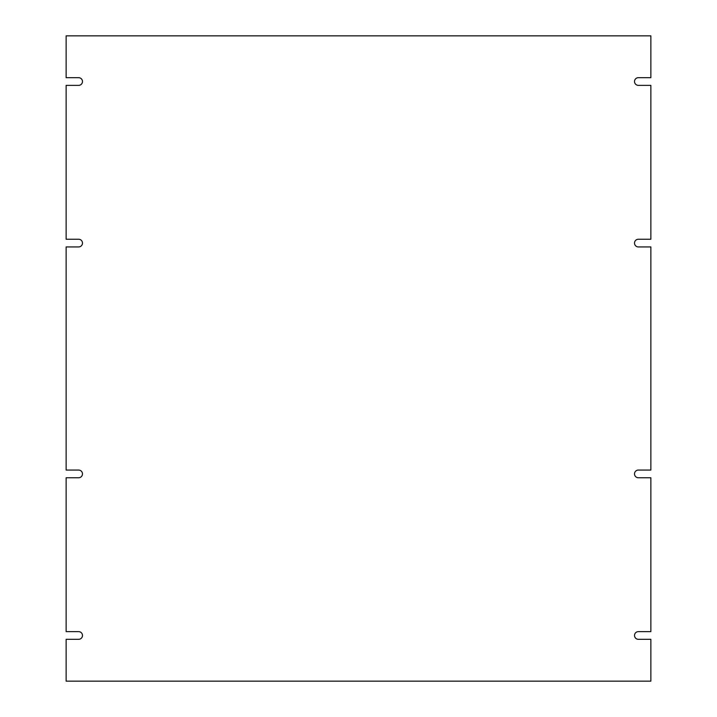 <?xml version="1.0" encoding="UTF-8"?>
<svg xmlns="http://www.w3.org/2000/svg" width="717" height="717" viewBox="0 0 717 717"><rect width="100%" height="100%" fill="white"/><g stroke="black" fill="none" stroke-linecap="round" stroke-linejoin="round"><path stroke-width="1.08" d="M638.363 477.755A3.845 3.845 0 0 1 634.518 473.91A3.845 3.845 0 0 1 638.363 470.065L650.866 470.065L650.866 246.935L638.363 246.935A3.845 3.845 0 0 1 634.518 243.09A3.845 3.845 0 0 1 638.363 239.245L650.866 239.245L650.866 85.368L638.363 85.368A3.845 3.845 0 0 1 634.518 81.523A3.845 3.845 0 0 1 638.363 77.678L650.866 77.678L650.866 35.85L66.134 35.85L66.134 77.678L78.637 77.678A3.845 3.845 0 0 1 82.482 81.523A3.845 3.845 0 0 1 78.637 85.368L66.134 85.368L66.134 239.245L78.637 239.245A3.845 3.845 0 0 1 82.482 243.09A3.845 3.845 0 0 1 78.637 246.935L66.134 246.935L66.134 470.065L78.637 470.065A3.845 3.845 0 0 1 82.482 473.91A3.845 3.845 0 0 1 78.637 477.755L66.134 477.755L66.134 631.632L78.637 631.632A3.845 3.845 0 0 1 82.482 635.477A3.845 3.845 0 0 1 78.637 639.322L66.134 639.322L66.134 681.15L650.866 681.15L650.866 639.322L638.363 639.322A3.845 3.845 0 0 1 634.518 635.477A3.845 3.845 0 0 1 638.363 631.632L650.866 631.632L650.866 477.755L638.363 477.755"/></g></svg>
